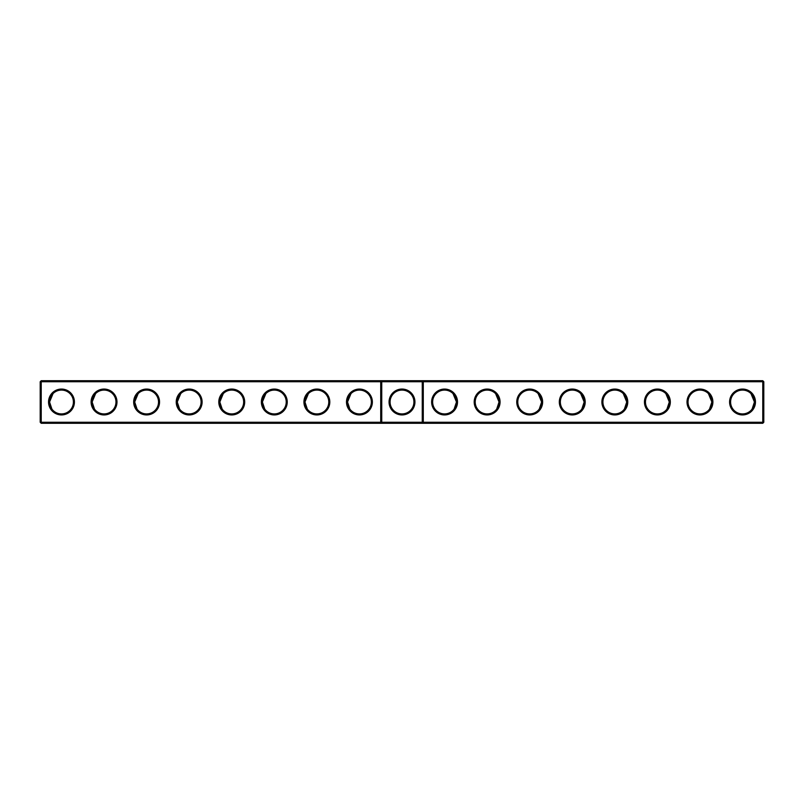 <?xml version="1.0" encoding="UTF-8"?>
<svg xmlns="http://www.w3.org/2000/svg" width="804" height="804" viewBox="0 0 804 804"><rect width="100%" height="100%" fill="white"/><g stroke="black" fill="none" stroke-linecap="round" stroke-linejoin="round"><path stroke-width="1.21" d="M40.2 381.739L41.225 380.714L41.225 422.261L40.2 422.261L40.2 381.739L380.714 381.739L380.714 422.261L41.225 422.261L41.225 423.286L381.739 423.286L380.714 422.261L381.739 422.261L381.739 423.286L762.775 423.286L763.8 422.261L763.8 381.739L762.775 380.714L381.739 380.714L380.714 381.739L381.739 381.739L381.739 422.261L422.261 422.261L422.261 380.714L423.286 381.739L762.775 381.739L762.775 380.714M48.541 402A12.944 12.944 0 0 0 67.948 413.206A12.944 12.944 0 0 0 67.948 390.794A12.944 12.944 0 0 0 48.541 402M91.103 402A12.944 12.944 0 0 0 110.52 413.206A12.944 12.944 0 0 0 110.52 390.794A12.944 12.944 0 0 0 91.103 402M133.675 402A12.944 12.944 0 0 0 153.082 413.206A12.944 12.944 0 0 0 153.082 390.794A12.944 12.944 0 0 0 133.675 402M176.237 402A12.944 12.944 0 0 0 195.643 413.206A12.944 12.944 0 0 0 195.643 390.794A12.944 12.944 0 0 0 176.237 402M218.799 402A12.944 12.944 0 0 0 238.215 413.206A12.944 12.944 0 0 0 238.215 390.794A12.944 12.944 0 0 0 218.799 402M261.37 402A12.944 12.944 0 0 0 280.777 413.206A12.944 12.944 0 0 0 280.777 390.794A12.944 12.944 0 0 0 261.37 402M303.932 402A12.944 12.944 0 0 0 323.339 413.206A12.944 12.944 0 0 0 323.339 390.794A12.944 12.944 0 0 0 303.932 402M346.494 402A12.944 12.944 0 0 0 365.9 413.206A12.944 12.944 0 0 0 365.9 390.794A12.944 12.944 0 0 0 346.494 402M41.225 380.714L381.739 380.714L381.739 381.739L423.286 381.739L423.286 422.261L762.775 422.261L762.775 423.286M49.567 402.281L49.567 402A11.919 11.919 0 0 0 67.446 412.321A11.919 11.919 0 0 0 67.446 391.679A11.919 11.919 0 0 0 49.567 402L53.034 393.598M92.128 402.281L92.128 402A11.919 11.919 0 0 0 110.007 412.321A11.919 11.919 0 0 0 110.007 391.679A11.919 11.919 0 0 0 92.128 402L95.596 393.598M134.7 402.281L134.69 402A11.919 11.919 0 0 0 152.569 412.321A11.919 11.919 0 0 0 152.569 391.679A11.919 11.919 0 0 0 134.69 402L138.157 393.598M177.262 402.281L177.262 402A11.919 11.919 0 0 0 195.131 412.321A11.919 11.919 0 0 0 195.131 391.679A11.919 11.919 0 0 0 177.262 402L180.729 393.598M219.824 402.281L219.824 402A11.919 11.919 0 0 0 237.703 412.321A11.919 11.919 0 0 0 237.703 391.679A11.919 11.919 0 0 0 219.824 402L223.291 393.598M262.395 402.281L262.385 402A11.919 11.919 0 0 0 280.264 412.321A11.919 11.919 0 0 0 280.264 391.679A11.919 11.919 0 0 0 262.385 402L265.853 393.598M304.957 402.281L304.957 402A11.919 11.919 0 0 0 322.826 412.321A11.919 11.919 0 0 0 322.826 391.679A11.919 11.919 0 0 0 304.957 402L308.414 393.598M347.519 402.281L347.519 402A11.919 11.919 0 0 0 365.398 412.321A11.919 11.919 0 0 0 365.398 391.679A11.919 11.919 0 0 0 347.519 402L350.986 393.598M402 389.056A12.944 12.944 0 0 1 413.206 408.472A12.944 12.944 0 0 1 390.794 408.472A12.944 12.944 0 0 1 402 389.056M41.225 423.286L40.2 422.261M423.286 422.261L422.261 423.286L422.261 422.261L423.286 422.261M402 390.081A11.919 11.919 0 0 1 412.321 407.96A11.919 11.919 0 0 1 391.679 407.96A11.919 11.919 0 0 1 402 390.081M49.567 402L51.928 409.135M92.128 402L94.5 409.135M134.69 402L137.062 409.135M177.262 402L179.624 409.135M219.824 402L222.195 409.135M262.385 402.01L264.757 409.135M304.957 402L307.319 409.135M347.519 402L349.891 409.135M763.8 422.261L762.775 422.261L762.775 381.739L763.8 381.739M457.506 402A12.944 12.944 0 0 1 438.1 413.206A12.944 12.944 0 0 1 438.1 390.794A12.944 12.944 0 0 1 457.506 402M500.068 402A12.944 12.944 0 0 1 480.661 413.206A12.944 12.944 0 0 1 480.661 390.794A12.944 12.944 0 0 1 500.068 402M542.63 402A12.944 12.944 0 0 1 523.223 413.206A12.944 12.944 0 0 1 523.223 390.794A12.944 12.944 0 0 1 542.63 402M585.201 402A12.944 12.944 0 0 1 565.785 413.206A12.944 12.944 0 0 1 565.785 390.794A12.944 12.944 0 0 1 585.201 402M627.763 402A12.944 12.944 0 0 1 608.357 413.206A12.944 12.944 0 0 1 608.357 390.794A12.944 12.944 0 0 1 627.763 402M670.325 402A12.944 12.944 0 0 1 650.918 413.206A12.944 12.944 0 0 1 650.918 390.794A12.944 12.944 0 0 1 670.325 402M712.897 402A12.944 12.944 0 0 1 693.48 413.206A12.944 12.944 0 0 1 693.48 390.794A12.944 12.944 0 0 1 712.897 402M755.458 402A12.944 12.944 0 0 1 736.052 413.206A12.944 12.944 0 0 1 736.052 390.794A12.944 12.944 0 0 1 755.458 402M456.481 402.281L456.481 402A11.919 11.919 0 0 1 438.602 412.321A11.919 11.919 0 0 1 438.602 391.679A11.919 11.919 0 0 1 456.481 402L454.109 409.135M499.043 402.281L499.043 402A11.919 11.919 0 0 1 481.174 412.321A11.919 11.919 0 0 1 481.174 391.679A11.919 11.919 0 0 1 499.043 402L496.681 409.135M541.605 402.281L541.615 402A11.919 11.919 0 0 1 523.736 412.321A11.919 11.919 0 0 1 523.736 391.679A11.919 11.919 0 0 1 541.615 402L539.243 409.135M584.176 402.281L584.176 402A11.919 11.919 0 0 1 566.297 412.321A11.919 11.919 0 0 1 566.297 391.679A11.919 11.919 0 0 1 584.176 402L581.805 409.135M626.738 402.281L626.738 402A11.919 11.919 0 0 1 608.869 412.321A11.919 11.919 0 0 1 608.869 391.679A11.919 11.919 0 0 1 626.738 402L624.376 409.135M669.3 402.281L669.31 402A11.919 11.919 0 0 1 651.431 412.321A11.919 11.919 0 0 1 651.431 391.679A11.919 11.919 0 0 1 669.31 402L666.938 409.135M711.872 402.281L711.872 402A11.919 11.919 0 0 1 693.993 412.321A11.919 11.919 0 0 1 693.993 391.679A11.919 11.919 0 0 1 711.872 402L709.5 409.135M754.433 402.281L754.433 402A11.919 11.919 0 0 1 736.554 412.321A11.919 11.919 0 0 1 736.554 391.679A11.919 11.919 0 0 1 754.433 402L750.966 393.598M711.872 402L708.404 393.598M754.433 402.01L752.072 409.135M669.31 402L665.843 393.598M626.738 402L623.271 393.598M584.176 402L580.709 393.598M541.615 402L538.147 393.598M499.043 402L495.586 393.598M456.481 402L453.014 393.598"/></g></svg>
